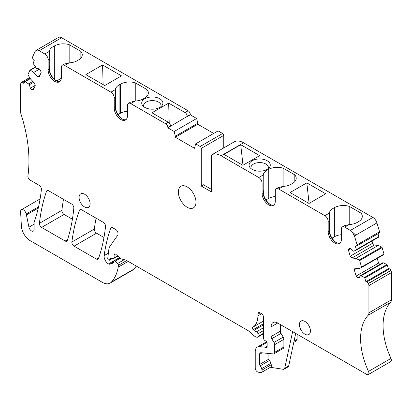<?xml version="1.0" encoding="UTF-8"?>
<svg xmlns="http://www.w3.org/2000/svg" width="412" height="412" viewBox="0 0 412 412"><rect width="100%" height="100%" fill="white"/><g stroke="black" fill="none" stroke-linecap="round" stroke-linejoin="round"><path stroke-width="0.62" d="M29.643 77.523L20.935 82.74L20.6 84.491L20.6 111.714A6.231 3.6 60 0 0 20.997 114.057A124.63 71.956 60 0 1 28.902 157.502A124.63 71.956 60 0 1 27.908 175.878A3.116 1.797 60 0 0 30.086 180.065L39.217 185.338A3.116 1.797 60 0 1 41.406 189.443A218.108 125.923 60 0 1 34.866 220.054A216.346 124.908 60 0 1 34.248 221.836A3.116 1.797 60 0 0 34.134 222.583L34.129 229.402A3.739 2.158 60 0 1 33.357 231.117A3.739 2.158 60 0 1 28.933 227.192L34.134 224.19M119.501 257.572L108.469 263.938A3.116 1.797 60 0 0 109.798 264.169L113.331 263.021A1.246 0.721 60 0 0 113.413 262.985A1.246 0.721 60 0 0 113.671 262.413L113.671 261.651A1.56 0.901 60 0 1 113.995 260.94A1.56 0.901 60 0 1 115.056 261.223L117.626 263.5A1.56 0.901 60 0 1 118.44 265.323A29.288 16.907 60 0 1 118.193 267.192A59.199 34.181 60 0 1 111.405 282.102A15.579 8.997 60 0 1 110.148 283.111A15.579 8.997 60 0 1 102.346 282.333L30.184 240.675A12.463 7.195 60 0 1 21.393 226.09L20.6 211.783A4.053 2.338 60 0 1 21.434 209.708A4.053 2.338 60 0 1 26.224 213.957L28.933 227.192M354.459 235.901L355.783 235.139L352.033 231.729L354.459 235.901L357.091 244.759L356.493 246.072L355.273 245.954L356.359 249.6A0.623 0.36 60 0 1 356.262 250.099A0.623 0.36 60 0 1 356.236 250.11L353.661 251.166L352.847 251.083L350.401 248.498L349.077 248.369L348.361 249.95L350.566 248.678M377.989 233.8L378.829 236.622A0.623 0.36 60 0 1 378.736 237.121A0.623 0.36 60 0 1 378.71 237.137L356.287 250.084M351.946 258.015L374.415 245.042L378.283 245.423L355.808 258.396L351.946 258.015L350.215 256.192L372.69 243.219L372.031 240.994M350.215 256.192L348.361 249.95M374.415 245.042L372.69 243.219M355.808 258.396L359.187 260.039A0.623 0.36 60 0 1 359.63 260.605L361.54 267.048A0.623 0.36 60 0 1 361.448 267.548A0.623 0.36 60 0 1 361.422 267.558L358.847 268.614L354.979 268.227L354.263 269.808L356.704 268.397M378.283 245.423L381.661 247.066A0.623 0.36 60 0 1 382.099 247.633L384.015 254.07A0.623 0.36 60 0 1 383.917 254.57A0.623 0.36 60 0 1 383.891 254.585L361.468 267.532M359.717 276.797L357.848 277.873L356.117 276.05L378.592 263.077L377.212 258.442M356.117 276.05L354.263 269.808M379.854 264.411L378.592 263.077M357.848 277.873L359.166 278.007L360.181 275.767L382.655 262.789L383.469 262.871L360.994 275.844L364.373 277.487A0.623 0.36 60 0 1 364.816 278.059L365.897 281.7L388.372 268.727L387.285 265.081A0.623 0.36 60 0 0 386.842 264.514L364.373 277.487M360.181 275.767L360.994 275.844M383.469 262.871L386.842 264.514M365.897 281.7L367.118 281.823L368.56 283.343L368.925 285.598L368.925 312.821A6.231 3.6 60 0 1 368.132 315.273L390.607 302.3A6.231 3.6 60 0 0 391.4 299.843L391.4 272.626A6.231 3.6 60 0 0 391.065 270.483L391.029 270.37A1.56 0.901 60 0 0 389.592 268.851L388.372 268.727M368.132 315.273A59.199 34.181 60 0 0 361.582 349.577A59.199 34.181 60 0 0 368.498 371.418L390.973 358.44A59.199 34.181 60 0 1 384.056 336.599A59.199 34.181 60 0 1 390.607 302.3M368.498 371.418A3.116 1.797 60 0 1 368.271 374.57A3.116 1.797 60 0 1 366.711 374.415L277.714 323.034A9.347 5.397 60 0 0 273.043 322.57A9.347 5.397 60 0 0 271.106 326.85L277.714 323.034M390.973 358.44A3.116 1.797 60 0 1 390.741 361.597L368.271 374.57M294.039 341.146L297.103 339.38L297.103 334.23M297.103 339.38A3.116 1.797 60 0 1 296.46 340.806L293.782 342.351M266.039 347.584L267.141 346.95A1.56 0.901 60 0 1 266.816 347.661A1.56 0.901 60 0 1 266.039 347.584L265.616 347.342A1.56 0.901 60 0 0 265.199 347.198L259.596 346.641A9.97 5.758 60 0 0 257.304 347.084A9.97 5.758 60 0 0 255.239 351.647L255.239 368.065A3.116 1.797 60 0 0 258.2 372.16L260.703 372.556A3.116 1.797 60 0 0 261.507 372.427L270.761 367.087A3.116 1.797 60 0 0 271.271 364.713L270.905 363.338A4.676 2.699 60 0 0 269.453 360.5A1.56 0.901 60 0 1 268.902 359.079L268.902 353.491M267.141 346.95L267.141 343.134A1.56 0.901 60 0 0 266.106 341.265L264.648 340.317A1.56 0.901 60 0 1 263.613 338.453L263.613 317.436A3.116 1.797 60 0 0 261.409 313.62L260.09 312.857A3.116 1.797 60 0 0 258.53 312.703A3.116 1.797 60 0 0 257.886 314.129L260.09 312.857M108.469 263.938A6.231 3.6 60 0 1 104.148 255.61A218.108 125.923 60 0 1 110.653 228.31A3.116 1.797 60 0 1 111.183 227.63A3.116 1.797 60 0 1 112.739 227.785L115.777 229.541A3.116 1.797 60 0 1 117.981 233.357L117.981 234.222A3.116 1.797 60 0 1 117.688 235.319L109.721 246.649A9.347 5.397 60 0 0 108.897 248.987L107.748 258.355A1.246 0.721 60 0 0 108.619 260.008L108.84 260.132A1.246 0.721 60 0 0 109.463 260.193A1.246 0.721 60 0 0 109.721 259.622L109.721 259.369A1.56 0.901 60 0 1 110.04 258.659A1.56 0.901 60 0 1 110.308 258.582L113.655 258.473A1.246 0.721 60 0 0 113.867 258.412A1.246 0.721 60 0 0 114.124 257.845L114.124 254.791A1.869 1.082 60 0 1 114.51 253.936A1.869 1.082 60 0 1 115.787 254.276L120.273 258.252A3.116 1.797 60 0 0 121.416 258.911L125.789 260.085A3.116 1.797 60 0 1 126.36 260.327L247.89 330.496A6.231 3.6 60 0 1 249.033 331.325L253.998 335.728A6.231 3.6 60 0 0 256.279 337.042L257.067 337.258A1.56 0.901 60 0 0 257.562 337.212A1.56 0.901 60 0 0 257.886 336.501L257.886 333.844A1.56 0.901 60 0 0 256.46 331.804A6.231 3.6 60 0 1 253.91 330.352L253.169 329.672A1.56 0.901 60 0 1 252.7 327.283A24.926 14.389 60 0 0 252.721 327.267A24.926 14.389 60 0 0 257.886 315.86L257.886 314.129M136.259 266.044A59.199 34.181 60 0 1 133.874 269.129A15.579 8.997 60 0 1 132.618 270.138L110.148 283.111M20.971 82.663L22.408 82.807L23.628 84.094L24.715 81.7A0.623 0.36 60 0 1 24.808 81.591A0.623 0.36 60 0 1 25.158 81.643L28.531 83.899L32.831 81.416M33.645 82.276L29.345 84.759L28.531 83.899M35.19 85.382L30.359 88.168L29.345 84.759M34.124 88.158L31.683 89.569L30.359 88.168M31.683 89.569L33.408 89.739L35.262 85.639L34.546 83.229L30.684 79.145L28.109 75.123A0.623 0.36 60 0 1 27.985 74.469L29.901 70.241A0.623 0.36 60 0 1 29.994 70.128A0.623 0.36 60 0 1 30.339 70.184L33.717 72.44L37.585 76.519L39.31 76.694L41.164 72.594L40.448 70.184L39.13 68.789L36.678 68.546L33.29 63.659A0.623 0.36 60 0 1 33.171 63.01L34.253 60.616L33.032 59.323L32.435 57.319L35.066 51.505L36.024 50.403L37.492 50.13A6.231 3.6 60 0 1 39.14 50.712L44.826 53.998A4.676 2.699 -120 0 1 48.132 59.719L48.132 69.927A9.347 5.397 -120 0 0 52.211 79.331A9.347 5.397 -120 0 0 59.41 81.839A9.347 5.397 -120 0 0 61.347 77.559L61.347 67.352A4.676 2.699 -120 0 1 62.315 65.214A4.676 2.699 -120 0 1 64.653 65.441L110.921 92.154A4.676 2.699 -120 0 1 114.227 97.881L114.227 108.088A9.347 5.397 -120 0 0 118.306 117.492A9.347 5.397 -120 0 0 125.511 119.995A9.347 5.397 -120 0 0 127.447 115.715L127.447 105.513A4.676 2.699 -120 0 1 128.415 103.371A4.676 2.699 -120 0 1 130.748 103.603L165.66 123.76A3.116 1.797 60 0 1 167.859 127.576L170.506 126.046A3.116 1.797 60 0 0 168.302 122.23L151.93 112.78L168.673 103.113L185.045 112.564A3.116 1.797 60 0 1 187.249 116.38L190.334 114.598A3.116 1.797 60 0 0 188.13 110.782L61.609 37.739A6.231 3.6 60 0 0 58.494 37.43L37.008 49.837L37.492 50.13M39.449 69.128L33.717 72.44M40.026 75.113L37.585 76.519M48.132 69.927L49.255 69.273L49.296 51.418A12.777 7.375 0 0 1 52.999 46.757L54.322 45.995L54.322 79.3M64.241 64.102L69.123 62.866A12.777 7.375 0 0 0 77.188 60.724L78.512 59.961A12.777 7.375 0 0 0 82.256 54.745A12.777 7.375 0 0 0 80.86 51.392L69.159 44.64A12.777 7.375 0 0 0 54.322 45.995M114.227 108.088L115.355 107.434L115.391 89.574A12.777 7.375 0 0 1 119.094 84.918L120.417 84.156L120.417 113.249L119.094 114.016A12.777 7.375 0 0 0 118.136 114.634M121.483 75.865L102.578 64.952L85.83 74.618L104.741 85.536L121.483 75.865M130.336 102.264L135.218 101.022A12.777 7.375 0 0 0 143.288 98.885L144.607 98.123A12.777 7.375 0 0 0 148.351 92.906A12.777 7.375 0 0 0 146.955 89.553L135.254 82.802A12.777 7.375 0 0 0 120.417 84.156M149.335 108.953A10.594 6.118 0 0 0 161.911 105.678A10.594 6.118 0 0 0 155.303 97.211A10.594 6.118 0 0 0 144.277 99.101A10.594 6.118 0 0 0 142.727 105.678A10.594 6.118 0 0 0 149.335 108.953M187.249 116.632L190.334 114.855L196.653 118.502L174.178 131.474L167.859 127.828L187.249 116.38M190.334 114.855L190.334 114.598M174.178 131.474L175.321 136.207L197.796 123.234L196.653 118.502M197.796 123.234L197.796 124.249L175.321 137.227L175.321 136.207M197.796 124.249L213.704 133.437M175.321 137.227L194.49 148.289L195.638 143.865L218.108 130.892L222.635 133.503A1.56 0.901 60 0 1 223.737 135.409L223.737 147.929M195.638 143.865L200.16 146.476A1.56 0.901 60 0 1 201.262 148.387L223.737 135.409M211.397 189.345L203.466 184.767L201.262 186.039L201.262 148.387M201.262 186.039L211.397 191.889L211.397 156.102A3.116 1.797 60 0 1 212.041 154.675A3.116 1.797 60 0 1 212.103 154.644A18.694 10.794 60 0 1 221.09 155.762L258.777 177.52A4.676 2.699 60 0 1 262.084 183.242L263.211 182.593L263.247 174.94A12.777 7.375 0 0 1 266.95 170.285L268.274 169.517L268.274 198.615A12.777 7.375 180 0 1 275.304 196.545M234.459 141.738A3.116 1.797 60 0 1 234.516 141.702A3.116 1.797 60 0 1 234.577 141.671A18.694 10.794 60 0 1 243.564 142.789L372.86 217.438A6.231 3.6 60 0 1 376.934 222.928L379.565 231.781A1.56 0.901 60 0 1 379.323 233.032A1.56 0.901 60 0 1 379.308 233.037M242.889 165.294L223.979 154.376L240.721 144.71L259.632 155.628L242.889 165.294M256.697 170.934A10.594 6.118 0 0 0 269.273 167.663A10.594 6.118 0 0 0 262.665 159.197A10.594 6.118 0 0 0 251.639 161.087A10.594 6.118 0 0 0 250.089 167.663A10.594 6.118 0 0 0 256.697 170.934M278.193 187.625L283.075 186.389A12.777 7.375 0 0 0 291.145 184.252L292.463 183.484A12.777 7.375 0 0 0 296.207 178.272A12.777 7.375 0 0 0 294.812 174.92L283.111 168.163A12.777 7.375 0 0 0 268.274 169.517M262.084 183.242L262.084 193.449A9.347 5.397 60 0 0 266.162 202.858A9.347 5.397 60 0 0 273.367 205.361A9.347 5.397 60 0 0 275.304 201.082L275.304 190.874A4.676 2.699 60 0 1 276.272 188.737A4.676 2.699 60 0 1 278.605 188.969L324.872 215.682A4.676 2.699 60 0 1 328.179 221.404L329.306 220.755L329.343 213.102A12.777 7.375 0 0 1 333.045 208.441L334.369 207.679L334.369 236.776A12.777 7.375 180 0 1 341.399 234.706M325.727 193.784L308.985 203.456L290.074 192.538L306.822 182.871L325.727 193.784M344.288 225.786L349.17 224.55A12.777 7.375 0 0 0 357.24 222.408L358.564 221.646A12.777 7.375 0 0 0 362.303 216.429A12.777 7.375 0 0 0 360.907 213.081L349.206 206.324A12.777 7.375 0 0 0 334.369 207.679M328.179 221.404L328.179 231.611A9.347 5.397 60 0 0 332.257 241.015A9.347 5.397 60 0 0 339.462 243.523A9.347 5.397 60 0 0 341.399 239.243L341.399 229.036A4.676 2.699 60 0 1 342.367 226.899A4.676 2.699 60 0 1 344.705 227.13L350.391 230.411A6.231 3.6 60 0 1 352.033 231.729M96.403 259.06L74.062 246.16A3.116 1.797 60 0 1 71.873 242.014A218.108 125.923 60 0 1 79.485 210.275A3.116 1.797 60 0 1 80.005 209.631A3.116 1.797 60 0 1 81.561 209.785L103.35 222.367A3.116 1.797 60 0 1 105.539 226.471A218.108 125.923 60 0 1 98.494 258.54A3.116 1.797 60 0 1 97.968 259.215A3.116 1.797 60 0 1 96.403 259.06L98.798 257.675M74.062 246.16L96.532 233.187A3.116 1.797 60 0 1 94.348 229.041A218.108 125.923 60 0 1 96.089 218.175M96.532 233.187L103.968 237.477M65.168 241.025L41.612 227.429A3.116 1.797 60 0 1 39.428 223.319A218.108 125.923 60 0 1 46.52 191.281A3.116 1.797 60 0 1 47.045 190.602A3.116 1.797 60 0 1 48.606 190.756L71.626 204.048A3.116 1.797 60 0 1 73.815 208.117A218.108 125.923 60 0 1 67.269 240.469A3.116 1.797 60 0 1 66.729 241.18A3.116 1.797 60 0 1 65.168 241.025L67.532 239.66M41.612 227.429L64.087 214.451A3.116 1.797 60 0 1 61.898 210.347A218.108 125.923 60 0 1 63.484 199.351M64.087 214.451L72.394 219.251M273.898 204.975A9.347 5.397 60 0 1 269.819 204.249A9.347 5.397 60 0 1 263.211 192.801L263.211 182.593M263.211 192.801L262.084 193.449M339.993 243.137A9.347 5.397 60 0 1 335.914 242.405A9.347 5.397 60 0 1 329.306 230.962L329.306 220.755M329.306 230.962L328.179 231.611M271.106 326.85L271.106 336.516A3.116 1.797 60 0 0 271.766 338.716L281.02 333.375A3.116 1.797 60 0 1 280.356 331.176L280.356 324.558M271.766 338.716L273.97 342.48A3.116 1.797 60 0 1 274.629 344.679L283.883 339.339A3.116 1.797 60 0 0 283.224 337.14L281.02 333.375M274.629 344.679L274.629 352.358L283.883 347.012L283.883 339.339M274.629 352.358A3.116 1.797 60 0 1 273.985 353.784A3.116 1.797 60 0 1 273.269 353.923L261.007 352.708A3.116 1.797 60 0 0 260.291 352.847A3.116 1.797 60 0 0 259.648 354.274L262.161 352.821M283.883 347.012A3.116 1.797 60 0 1 283.24 348.439L273.985 353.784M261.507 372.427A3.116 1.797 60 0 0 262.017 370.053L261.651 368.678A4.676 2.699 60 0 0 260.199 365.841A1.56 0.901 60 0 1 259.648 364.419L259.648 354.274M49.255 69.273L49.255 69.273A9.347 5.397 -120 0 0 55.867 80.721A9.347 5.397 -120 0 0 59.941 81.452M115.355 107.434A9.347 5.397 -120 0 0 121.962 118.883A9.347 5.397 -120 0 0 126.041 119.614M170.506 126.304L170.506 126.046M84.604 194.243A7.792 4.496 -120 0 0 80.711 193.856A7.792 4.496 -120 0 0 79.516 200.098A7.792 4.496 -120 0 0 84.604 206.963A7.792 4.496 -120 0 0 88.498 207.349A7.792 4.496 -120 0 0 89.692 201.108A7.792 4.496 -120 0 0 84.604 194.243M178.35 191.992A12.463 7.195 60 0 1 180.93 186.286A12.463 7.195 60 0 1 190.535 189.628A12.463 7.195 60 0 1 195.973 202.168A12.463 7.195 60 0 1 193.393 207.875A12.463 7.195 60 0 1 183.788 204.537A12.463 7.195 60 0 1 178.35 191.992M304.926 334.163A7.792 4.496 -120 0 0 308.82 334.549A7.792 4.496 -120 0 0 310.015 328.307A7.792 4.496 -120 0 0 304.926 321.442A7.792 4.496 -120 0 0 301.028 321.056A7.792 4.496 -120 0 0 299.833 327.298A7.792 4.496 -120 0 0 304.926 334.163M288.678 365.99L284.713 368.276A3.116 1.797 60 0 1 284.12 369.183L288.086 366.896A3.116 1.797 60 0 0 288.678 365.99L295.708 333.421M270.416 367.283L283.317 369.312A3.116 1.797 60 0 0 284.12 369.183M55.893 80.654L56.964 80.778M69.159 62.861L69.159 44.64M80.86 51.392L80.86 58.097M103.124 84.599L102.578 64.952M135.254 101.022L135.254 82.802M127.447 111.183A12.777 7.375 0 0 0 120.417 113.249M146.955 89.553L146.955 96.259M169.224 122.997L168.673 103.113M160.835 106.718A8.724 5.037 0 0 0 161.046 105.626A8.724 5.037 0 0 0 154.773 100.796A8.724 5.037 0 0 0 146.152 102.063A8.724 5.037 0 0 0 143.597 105.626A8.724 5.037 0 0 0 143.803 106.718M265.992 200A12.777 7.375 180 0 1 266.95 199.377L268.274 198.615M240.721 144.71L242.998 165.227M268.197 168.704A8.724 5.037 0 0 0 268.408 167.612A8.724 5.037 0 0 0 262.135 162.776A8.724 5.037 0 0 0 253.514 164.048A8.724 5.037 0 0 0 250.954 167.612A8.724 5.037 0 0 0 251.166 168.704M283.111 168.163L283.111 186.389M294.812 174.92L294.812 181.625M332.087 238.157A12.777 7.375 180 0 1 333.045 237.539L334.369 236.776M306.822 182.871L309.093 203.389M349.206 206.324L349.206 224.545M360.907 213.081L360.907 219.781M263.211 189.52L263.943 195.757A10.872 6.278 60 0 0 270.339 204.522M263.211 179.117L263.211 181.944M329.306 227.682L330.038 233.918A10.872 6.278 60 0 0 336.434 242.683M329.306 217.278L329.306 220.106M284.713 368.276L292.623 331.639M49.255 65.992L49.986 72.234A10.872 6.278 60 0 0 56.382 80.999M49.255 58.422L49.255 55.594M115.355 104.154L116.086 110.395A10.872 6.278 60 0 0 122.482 119.161M115.355 96.583L115.355 93.751M56.49 81.051L61.321 78.265M379.323 233.032L356.493 246.072M26.419 214.915L38.264 208.075M26.224 213.957L38.548 206.845M378.829 236.622L356.359 249.6M381.661 247.066L359.187 260.039M359.63 260.605L382.099 247.633M384.015 254.07L361.54 267.048M364.816 278.059L387.285 265.081M368.925 312.821L391.4 299.843M259.596 346.641L266.976 342.377M265.199 347.198L267.141 346.075M265.616 347.342L267.141 346.466M257.886 315.86L261.579 313.728M252.747 327.257L263.613 320.979L252.721 327.267M253.169 329.672L263.613 323.641M253.91 330.352L263.613 324.749M256.46 331.804L263.613 327.669M257.886 333.844L263.613 330.532M257.886 336.501L263.613 333.19M114.124 254.791L115.448 254.029M114.124 257.845L117.569 255.857M109.721 259.369L111.127 258.556M109.721 259.622L111.595 258.54M110.653 228.31L112.033 227.512M104.148 255.61L108.382 253.169M109.798 264.169L113.671 261.934M115.056 261.223L120.247 258.226M117.626 263.5L124.259 259.673M118.44 265.323L126.726 260.538M118.193 267.192L128.225 261.404M111.405 282.102L133.874 269.129M25.158 81.643L30.359 78.641M30.339 70.184L35.54 67.177M39.14 50.712L61.609 37.739M185.045 112.564L188.13 110.782M165.66 123.76L168.302 122.23M200.16 146.476L222.635 133.503M212.103 154.644L234.577 141.671M221.09 155.762L243.564 142.789M350.391 230.411L372.86 217.438M79.485 210.275L80.819 209.507M71.873 242.014L94.348 229.041M39.428 223.319L61.898 210.347M46.52 191.281L47.895 190.483M258.777 177.52L263.247 174.94M278.605 188.969L283.075 186.389M324.872 215.682L329.343 213.102M344.705 227.13L349.17 224.55M271.106 336.516L280.356 331.176M273.97 342.48L283.224 337.14M259.648 364.419L268.902 359.079M260.199 365.841L269.453 360.5M261.651 368.678L270.905 363.338M262.017 370.053L271.271 364.713M49.296 51.418L44.826 53.998M49.255 59.071L48.132 59.719M69.123 62.866L64.653 65.441M115.391 89.574L110.921 92.154M115.355 97.227L114.227 97.881M135.218 101.022L130.748 103.603M52.999 46.757L52.999 77.811M119.094 84.918L119.094 114.016M266.95 170.285L266.95 199.377M333.045 208.441L333.045 237.539M22.408 82.807L30.158 78.332M368.591 283.456L391.065 270.483M368.56 283.343L391.029 270.37M368.925 285.598L391.4 272.626M367.118 281.823L389.592 268.851M355.783 235.139L376.934 222.928M357.091 244.759L379.565 231.781M356.262 250.099L378.736 237.121M361.448 267.548L383.917 254.57M257.304 347.084L266.595 341.723M257.562 337.212L263.613 333.72M113.867 258.412L117.858 256.11M109.463 260.193L112.368 258.515M113.995 260.94L119.629 257.685M21.434 209.708L40.098 198.934M24.808 81.591L30.241 78.455M29.994 70.128L35.427 66.996M212.041 154.675L234.516 141.702M276.272 188.737L278.363 187.527M342.367 226.899L344.458 225.688M64.411 64.004L62.315 65.214M130.506 102.166L128.415 103.371M36.024 50.403L37.008 49.837"/></g></svg>
